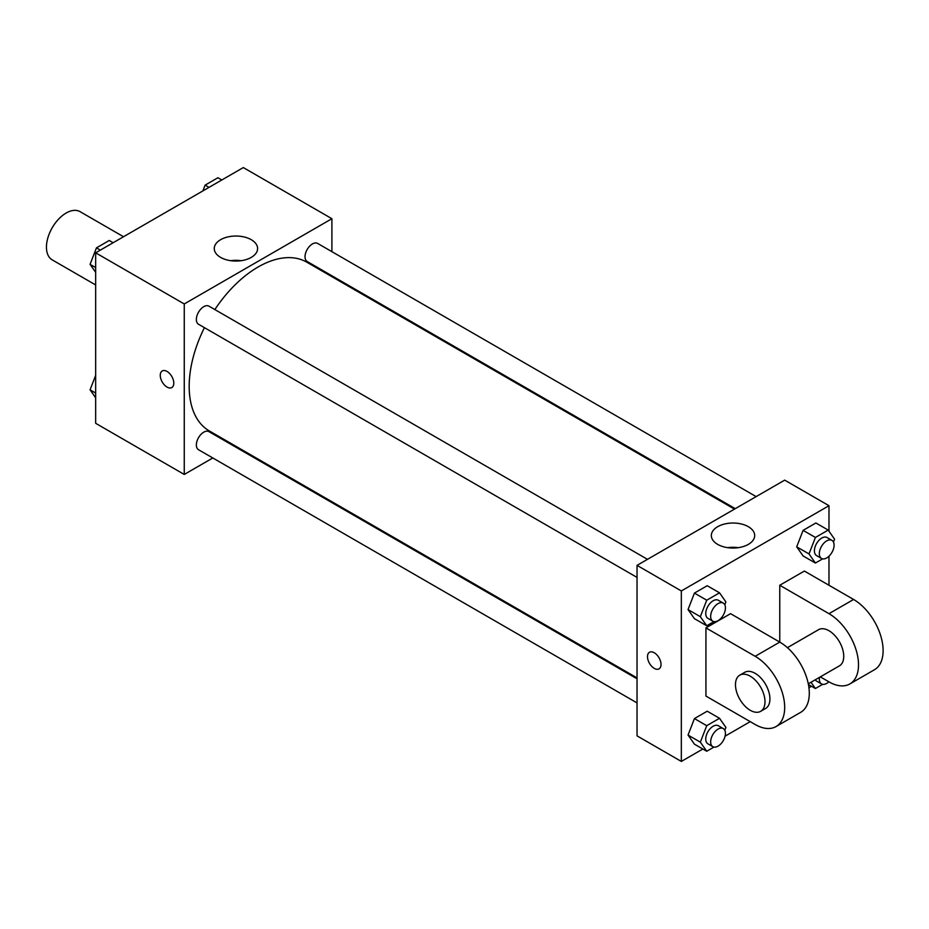 <?xml version="1.0" encoding="UTF-8"?>
<svg xmlns="http://www.w3.org/2000/svg" width="929" height="929" viewBox="0 0 929 929"><rect width="100%" height="100%" fill="white"/><g stroke="black" fill="none" stroke-linecap="round" stroke-linejoin="round"><path stroke-width="1.39" d="M123.511 236.732L80.057 211.649A27.835 16.072 120 0 0 58.608 219.116A27.835 16.072 120 0 0 46.45 247.126A27.835 16.072 120 0 0 52.221 259.876L95.664 284.959M212.787 457.974L184.256 474.452L95.664 423.299L95.664 252.816L243.317 167.568L331.897 218.71L331.897 251.666M234.456 445.455L233.678 445.92M204.415 327.658A97.44 56.263 120 0 0 189.179 386.359A97.44 56.263 120 0 0 209.362 430.963L637.039 677.891M734.479 509.115L306.802 262.187A97.44 56.263 120 0 0 214.854 309.566M331.897 275.774L331.897 276.691M184.256 474.452L184.256 303.957L331.897 218.71M756.148 496.609L317.637 243.433A10.44 6.027 120 0 0 309.589 246.231A10.44 6.027 120 0 0 305.026 256.729A10.44 6.027 120 0 0 307.197 261.513L735.269 508.662M637.039 678.797L208.967 431.648A10.44 6.027 120 0 0 200.919 434.447A10.44 6.027 120 0 0 196.356 444.956A10.44 6.027 120 0 0 198.527 449.729L637.039 702.905M637.039 577.42L198.527 324.256A10.44 6.027 -60 0 1 198.527 312.19A10.44 6.027 -60 0 1 208.967 306.164L647.478 559.339M184.256 303.957L95.664 252.816M220.603 257.391A21.669 12.507 180 0 1 214.262 248.554A21.669 12.507 180 0 1 235.931 236.036A21.669 12.507 180 0 1 257.6 248.554A21.669 12.507 180 0 1 244.222 260.108A21.669 12.507 180 0 1 220.603 257.391M173.793 383.166A9.569 5.528 60 0 1 171.819 387.544A9.569 5.528 60 0 1 162.238 382.016A9.569 5.528 60 0 1 162.238 370.973A9.569 5.528 60 0 1 169.624 373.528A9.569 5.528 60 0 1 173.793 383.166M171.819 387.544A9.569 5.528 60 0 1 162.25 382.016A9.569 5.528 60 0 1 162.25 370.961M230.682 260.689A21.669 12.507 180 0 1 241.18 260.689M702.847 749.018L681.329 761.432L637.039 735.861L637.039 565.366L784.691 480.13L828.982 505.701L828.982 531.214M95.664 272.313L90.067 264.347L96.453 247.869L109.239 240.483L113.129 242.724M95.664 267.575L90.067 264.347M100.344 250.11L96.453 247.869M202.882 190.909L205.123 185.126L217.909 177.741L221.799 179.982M209.013 187.368L205.123 185.126M95.664 397.786L90.067 389.82L95.664 375.386M95.664 393.06L90.067 389.82M713.971 621.606L706.737 625.774L700.338 616.682L706.737 600.204L719.522 592.818L725.909 601.922L724.794 604.791M723.273 603.095L718.349 600.262A10.44 6.027 120 0 0 710.302 603.06A10.44 6.027 120 0 0 705.75 613.558A10.44 6.027 120 0 0 707.91 618.342L712.833 621.187A10.44 6.027 120 0 0 723.273 615.149A10.44 6.027 120 0 0 723.273 603.095A10.44 6.027 120 0 0 715.225 605.894A10.44 6.027 120 0 0 710.662 616.403A10.44 6.027 120 0 0 712.833 621.187M706.737 625.774L694.427 618.668L688.041 609.575L694.427 593.097L707.213 585.723L719.522 592.818M700.338 616.682L688.041 609.575L694.427 593.097L707.213 585.723M706.737 600.204L694.427 593.097M822.641 558.863L815.407 563.032L809.008 553.939L815.407 537.461L828.192 530.087L834.579 539.18L833.464 542.048M831.931 540.364L827.019 537.519A10.44 6.027 120 0 0 818.972 540.318A10.44 6.027 120 0 0 814.408 550.827A10.44 6.027 120 0 0 816.579 555.6L821.491 558.445A10.44 6.027 120 0 0 831.931 552.418A10.44 6.027 120 0 0 831.931 540.364A10.44 6.027 120 0 0 823.895 543.151A10.44 6.027 120 0 0 819.332 553.661A10.44 6.027 120 0 0 821.491 558.445M815.407 563.032L803.097 555.937L796.699 546.844L803.097 530.366L815.883 522.981L828.192 530.087M809.008 553.939L796.699 546.844L803.097 530.366L815.883 522.981M815.407 537.461L803.097 530.366M713.971 747.079L706.737 751.259L700.338 742.166L706.737 725.688L719.522 718.303L725.909 727.395L724.794 730.275M723.273 728.58L718.349 725.735A10.44 6.027 120 0 0 710.302 728.533A10.44 6.027 120 0 0 705.75 739.043A10.44 6.027 120 0 0 707.91 743.815L712.833 746.661A10.44 6.027 120 0 0 723.273 740.634A10.44 6.027 120 0 0 723.273 728.58A10.44 6.027 120 0 0 715.225 731.378A10.44 6.027 120 0 0 710.662 741.888A10.44 6.027 120 0 0 712.833 746.661M706.737 751.259L694.427 744.152L688.041 735.06L694.427 718.581L707.213 711.196L719.522 718.303M700.338 742.166L688.041 735.06L694.427 718.581L707.213 711.196M706.737 725.688L694.427 718.581M822.641 684.336L815.407 688.517L811.005 682.258M815.267 679.796A10.44 6.027 120 0 0 816.579 681.085L821.491 683.918A10.44 6.027 120 0 0 828.854 681.805M815.407 688.517L808.416 684.487M819.483 677.369A10.44 6.027 120 0 0 819.332 679.145A10.44 6.027 120 0 0 821.491 683.918M654.271 668.369A9.569 5.528 -120 0 0 659.056 668.845A9.569 5.528 60 0 1 654.26 668.369A9.569 5.528 60 0 1 648.012 659.938A9.569 5.528 60 0 1 649.476 652.274A9.569 5.528 -120 0 0 648.012 659.938A9.569 5.528 -120 0 0 654.271 668.369M649.476 652.274A9.569 5.528 60 0 1 659.044 657.802A9.569 5.528 60 0 1 659.044 668.845M681.329 761.432L681.329 590.949L637.039 565.366L784.691 480.13M637.039 735.861L637.039 565.366M748.333 526.685A21.669 12.507 180 0 1 754.685 535.534A21.669 12.507 180 0 1 733.004 548.052A21.669 12.507 180 0 1 711.335 535.534A21.669 12.507 180 0 1 724.713 523.979A21.669 12.507 180 0 1 748.333 526.685M681.329 590.949L828.982 505.701M738.265 547.669A21.669 12.507 0 0 0 727.755 547.669M828.982 556.204L828.982 585.258M811.516 686.276L808.938 687.762M750.237 721.647L725.073 736.174M803.097 555.937L796.699 546.844M694.427 618.668L688.041 609.575M694.427 744.152L688.041 735.06M705.935 627.888L755.161 656.292A41.759 24.108 60 0 1 782.439 693.092A41.759 24.108 60 0 1 776.04 726.559A41.759 24.108 60 0 1 755.161 724.492L705.935 696.076L705.935 627.888L730.554 613.674L779.768 642.09L779.768 585.258L804.375 571.056L853.588 599.472A41.759 24.108 60 0 1 880.866 636.272A41.759 24.108 60 0 1 874.468 669.728L849.861 683.941A41.759 24.108 60 0 1 828.982 681.874L820.33 676.881M776.04 726.559L800.647 712.357A41.759 24.108 -120 0 0 807.046 678.89A41.759 24.108 -120 0 0 779.768 642.09L755.161 656.292M787.409 647.664L818.542 629.688A20.879 12.054 60 0 1 834.625 635.285A20.879 12.054 60 0 1 843.741 656.292A20.879 12.054 60 0 1 839.421 665.861L808.288 683.825M853.588 599.472L828.982 613.674L779.768 585.258M828.982 613.674A41.759 24.108 60 0 1 856.259 650.474A41.759 24.108 60 0 1 849.861 683.941M739.798 675.151L744.721 672.317A20.879 12.054 60 0 1 760.805 677.903A20.879 12.054 60 0 1 769.92 698.922A20.879 12.054 60 0 1 765.601 708.479L760.677 711.324A20.879 12.054 60 0 1 739.798 699.258A20.879 12.054 60 0 1 739.798 675.151A20.879 12.054 60 0 1 755.881 680.748A20.879 12.054 60 0 1 764.997 701.755A20.879 12.054 60 0 1 760.677 711.324"/></g></svg>
